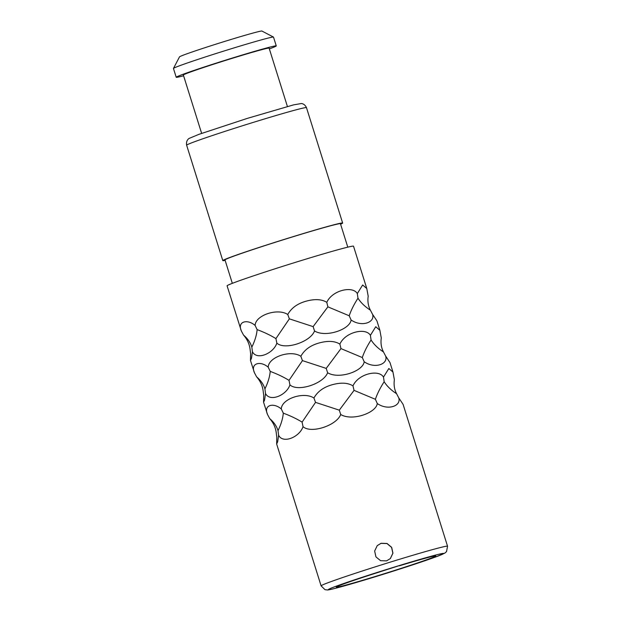 <?xml version="1.0" encoding="UTF-8"?>
<svg xmlns="http://www.w3.org/2000/svg" width="621" height="621" viewBox="0 0 621 621"><rect width="100%" height="100%" fill="white"/><g stroke="black" fill="none" stroke-linecap="round" stroke-linejoin="round"><path stroke-width="0.93" d="M399.287 565.832A52.141 1.545 -17.4 0 1 435.802 555.942A52.141 1.545 -17.4 0 1 386.51 573.012A52.141 1.545 -17.4 0 1 336.295 587.124A52.141 1.545 -17.4 0 1 377.32 572.671L399.233 565.638M287.764 314.505C291.202 308.249 297.04 303.886 305.276 301.426C314.381 298.779 321.554 299.089 326.793 302.342C332.274 290.085 352.837 285.613 357.308 293.586L362.656 284.977L366.794 288.548L353.52 246.195A66.253 1.964 -17.4 0 0 293.244 263.032A66.253 1.964 162.6 0 0 227.076 285.815L241.321 330.931C237.113 321.383 247.383 318.767 255.115 325.427C255.402 315.227 277.665 307.783 287.764 314.505L289.355 318.845L313.124 326.63L314.536 330.977C325.901 337.917 350.073 329.371 351.098 319.978C361.546 327.352 375.255 322.532 372.569 314.319L376.916 320.84L379.881 330.31L375.744 326.739L370.395 335.348C365.924 327.376 345.361 331.847 339.881 344.104C334.641 340.851 327.469 340.549 318.363 343.196C310.127 345.656 304.29 350.011 300.851 356.268C290.752 349.545 268.489 356.99 268.202 367.19C260.471 360.529 250.201 363.145 254.408 372.693L250.473 360.467L251.489 358.278L252.436 351.75C256.83 360.638 273.535 353.434 276.85 343.11C284.651 350.384 310.345 342.117 314.536 330.977M252.436 351.75L251.831 347.131C250.496 342.66 247.725 338.631 243.517 335.061C247.15 339.213 249.324 343.848 250.038 348.948L250.62 353.59L250.473 360.467M265.524 393.512C269.918 402.4 286.623 395.197 289.937 384.873C297.738 392.154 323.432 383.879 327.624 372.74C338.981 379.679 363.161 371.133 364.185 361.748C374.634 369.115 388.342 364.294 385.657 356.081L390.004 362.602L392.969 372.072L388.831 368.501L383.483 377.11C379.012 369.138 358.449 373.609 352.969 385.874C347.729 382.614 340.556 382.311 331.451 384.958C323.215 387.419 317.378 391.773 313.939 398.03C303.84 391.315 281.577 398.752 281.29 408.952C273.558 402.292 263.288 404.908 267.496 414.455L263.56 402.229L264.577 400.04L265.524 393.512L264.919 388.901C267.969 382.668 269.739 376.838 270.22 371.389C277.463 374.098 283.727 377.094 289.013 380.37L302.443 360.615L326.211 368.393L327.624 372.74M264.919 388.901C263.583 384.422 260.812 380.394 256.605 376.823C260.238 380.983 262.411 385.61 263.125 390.71L263.708 395.352L263.56 402.229M278.612 435.274L278.006 430.663C276.671 426.185 273.9 422.164 269.693 418.585C273.325 422.746 275.499 427.372 276.213 432.472L276.795 437.114L276.648 443.992L277.665 441.803L278.612 435.274C283.005 444.162 299.71 436.959 303.025 426.643C310.826 433.916 336.52 425.641 340.712 414.502C352.068 421.449 376.248 412.895 377.273 403.51C387.721 410.877 401.43 406.056 398.744 397.851L403.091 404.364L447.547 546.224A66.253 1.964 162.6 0 0 387.271 563.061A66.253 1.964 162.6 0 0 321.104 585.851L325.016 589.702L327.508 589.95C329.293 589.958 336.566 588.134 349.32 584.485L383.351 574.254A60.493 1.793 162.6 0 0 443.712 553.567A60.493 1.793 162.6 0 0 388.738 568.82A60.493 1.793 162.6 0 0 328.385 589.5A60.493 1.793 162.6 0 0 383.359 574.254L435.228 557.13L444.822 553.125L446.538 551.619L447.547 546.224M386.58 560.864L380.58 560.693L375.938 556.882L374.649 551.021L377.265 545.603L381.069 543.282L387.046 543.476L391.657 547.318L392.946 553.179L390.368 558.558L386.58 560.864M251.831 347.131C254.882 340.906 256.652 335.068 257.133 329.627C264.375 332.336 270.64 335.332 275.926 338.608L289.355 318.845M257.133 329.627L255.115 325.427M276.85 343.11L275.926 338.608M372.569 314.319L370.403 310.19C368.199 305.99 367.461 301.332 368.191 296.217L366.794 288.548M385.657 356.081L383.491 351.952C381.286 347.752 380.549 343.095 381.278 337.979L379.881 330.31M398.744 397.851L396.578 393.714C394.374 389.514 393.636 384.857 394.366 379.741L392.969 372.072M351.098 319.978L349.212 315.779C351.051 310.283 353.986 304.422 357.991 298.204C360.778 302.629 364.915 306.627 370.403 310.19M313.124 326.63L327.88 306.844L349.212 315.779M327.88 306.844L326.793 302.342M357.991 298.204L357.308 293.586M243.517 335.061L241.321 330.931M347.783 247.15L340.448 223.739A60.493 1.793 -17.4 0 0 285.412 239.108A60.493 1.793 162.6 0 0 224.996 259.92L232.332 283.331M340.595 224.212A62.799 1.863 -17.4 0 0 342.645 223.048A62.799 1.863 -17.4 0 0 285.513 239.007A62.799 1.863 162.6 0 0 222.799 260.603A62.799 1.863 162.6 0 0 225.144 260.393M287.407 106.494L269.118 48.151A44.937 1.327 -17.4 0 0 228.233 59.569A44.937 1.327 162.6 0 0 183.358 75.025L201.639 133.375M269.359 48.912A52.428 1.552 -17.4 0 0 276.267 45.907A52.428 1.552 -17.4 0 0 228.567 59.228A52.428 1.552 162.6 0 0 176.209 77.26A52.428 1.552 162.6 0 0 183.599 75.785M173.461 68.419L179.5 56.884A43.206 1.281 162.6 0 1 222.644 42.057A43.206 1.281 -17.4 0 1 261.93 31.05L273.473 37.081A52.428 1.552 -17.4 0 0 225.811 50.441A52.428 1.552 162.6 0 0 173.461 68.419A52.428 1.552 162.6 0 0 173.453 68.473L176.209 77.26M273.473 37.081A52.428 1.552 -17.4 0 1 273.512 37.113L276.267 45.907M289.937 384.873L289.013 380.37M270.22 371.389L268.202 367.19M300.851 356.268L302.443 360.615M256.605 376.823L254.408 372.693M326.211 368.393L340.968 348.606L339.881 344.104M340.968 348.606L362.299 357.541C364.139 352.045 367.073 346.184 371.079 339.966L370.395 335.348M364.185 361.748L362.299 357.541M371.079 339.966C373.865 344.391 378.003 348.389 383.491 351.952M303.025 426.643L302.101 422.133L315.53 402.377L339.299 410.163L340.712 414.502M278.006 430.663C281.057 424.43 282.827 418.601 283.308 413.151C290.55 415.868 296.815 418.857 302.101 422.133M283.308 413.151L281.29 408.952M313.939 398.03L315.53 402.377M269.693 418.585L267.496 414.455M339.299 410.163L354.055 390.368L352.969 385.874M354.055 390.368L375.387 399.303C377.226 393.807 380.161 387.946 384.166 381.729L383.483 377.11M377.273 403.51L375.387 399.303M384.166 381.729C386.953 386.153 391.09 390.151 396.578 393.714M377.257 545.611L380.991 543.359L386.953 543.546L391.564 547.373L392.876 553.226L390.322 558.605M342.645 223.048L306.479 107.65A62.799 1.863 162.6 0 0 249.347 123.61A62.799 1.863 162.6 0 0 186.634 145.205L222.799 260.603M306.479 107.65C304.43 103.218 300.929 103.521 301.208 103.552L293.648 104.856L247.383 118.363A57.039 1.692 162.6 0 0 247.368 118.37M321.104 585.851L276.648 443.992M247.383 118.363L198.922 134.346L189.343 138.328C189.506 138.157 185.718 139.958 186.634 145.205"/></g></svg>
